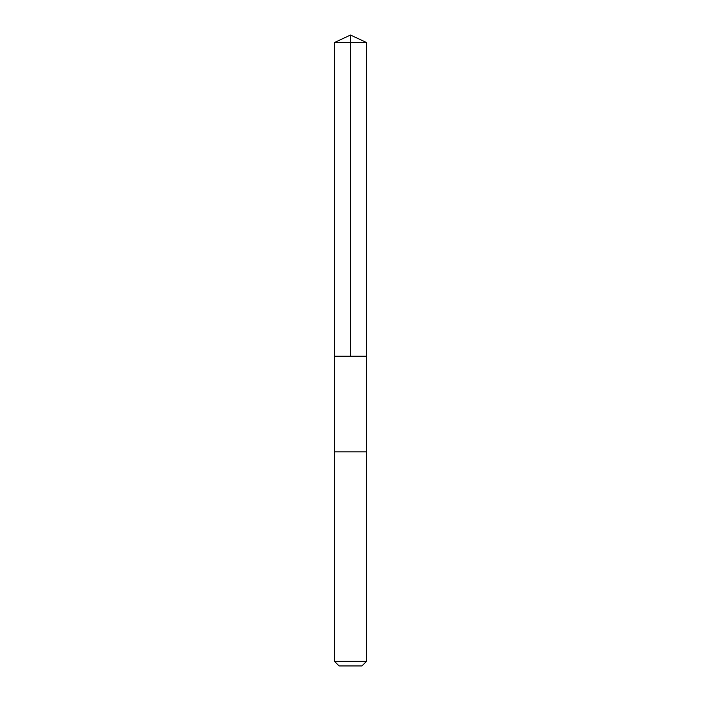 <?xml version="1.0" encoding="UTF-8"?>
<svg xmlns="http://www.w3.org/2000/svg" width="701" height="701" viewBox="0 0 701 701"><rect width="100%" height="100%" fill="white"/><g stroke="black" fill="none" stroke-linecap="round" stroke-linejoin="round"><path stroke-width="1.05" d="M334.447 356.239L366.553 356.239L366.562 42.542L334.438 42.542L334.447 356.239L366.553 356.239L366.553 451.83L334.447 451.83L334.447 356.239M365.799 451.83L334.438 451.83L334.438 661.315L366.562 661.315L366.562 451.83L365.799 451.83M366.562 661.315L361.926 665.95L339.074 665.95L334.438 661.315M334.438 42.542L350.5 35.05L350.5 356.239M350.5 35.05L366.562 42.542"/></g></svg>
